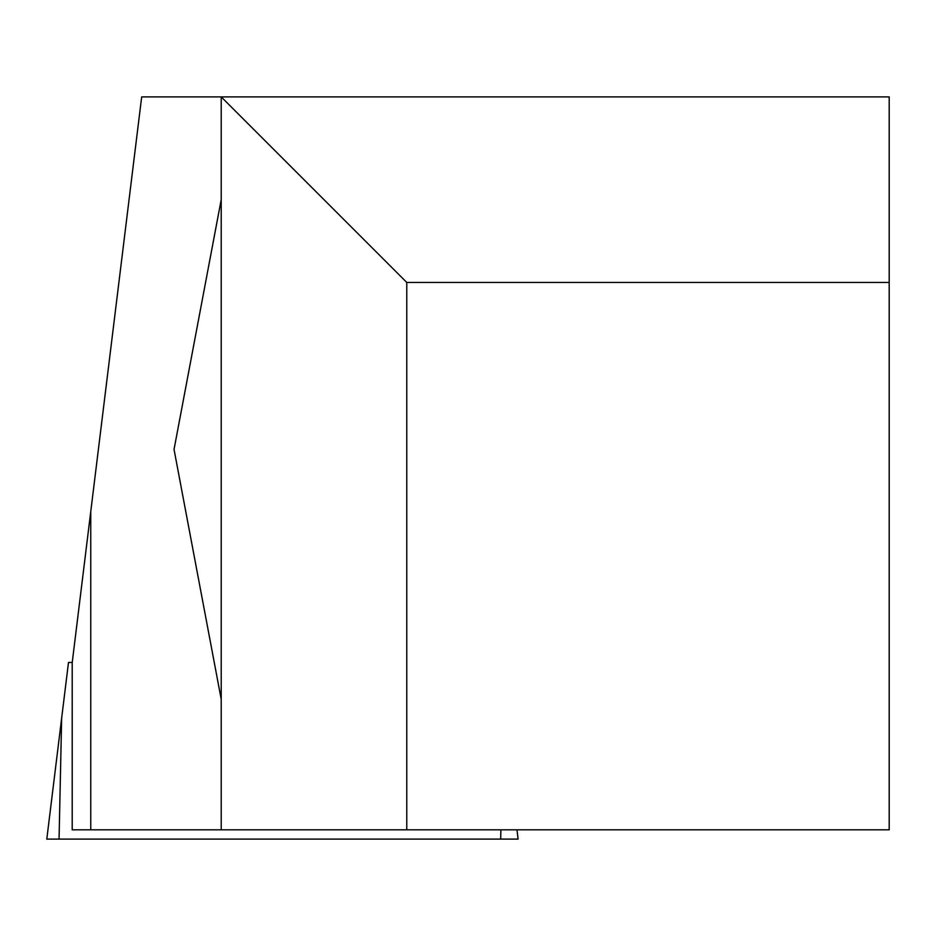 <?xml version="1.0" encoding="UTF-8"?>
<svg xmlns="http://www.w3.org/2000/svg" width="936" height="936" viewBox="0 0 936 936"><rect width="100%" height="100%" fill="white"/><g stroke="black" fill="none" stroke-linecap="round" stroke-linejoin="round"><path stroke-width="1.4" d="M221.212 699.25L174.037 449.409L221.212 199.637M90.757 511.571L141.675 96.899L889.2 96.899L889.2 282.45L406.774 282.45L221.212 96.899L221.212 829.822L72.201 829.822L72.201 662.688L90.757 511.571L90.757 829.822M889.2 282.45L889.2 829.822L221.212 829.822M406.774 282.45L406.774 829.822M72.224 662.454L68.492 662.454L46.8 839.101L518.099 839.101L516.965 829.822M61.647 718.204L59.062 839.101M500.877 829.822L500.678 839.101"/></g></svg>
